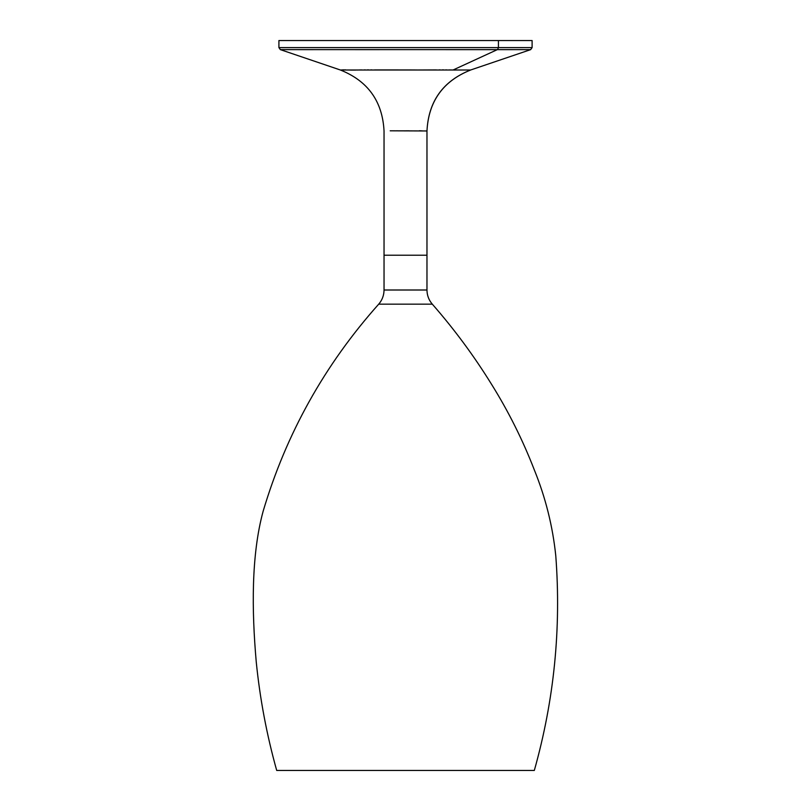 <?xml version="1.0" encoding="UTF-8"?>
<svg xmlns="http://www.w3.org/2000/svg" width="811" height="811" viewBox="0 0 811 811"><rect width="100%" height="100%" fill="white"/><g stroke="black" fill="none" stroke-linecap="round" stroke-linejoin="round"><path stroke-width="1.22" d="M487.005 49.643L280.363 49.633L278.913 47.606L532.107 47.606L532.107 40.55L278.913 40.55L278.913 47.606L280.261 47.616L498.43 47.616L498.43 40.55L498.43 47.616L532.107 47.606L530.658 49.633L508.213 49.633M396.082 130.824L426.971 130.966C428.472 101.304 443.019 80.988 470.623 70.01L469.853 69.999L470.623 70.01C443.08 81.029 428.532 101.345 426.971 130.966L390.203 130.814M420.818 130.814L420.108 130.784M409.18 130.824L397.907 130.855M340.468 70.01L470.623 70.01M419.378 130.764L420.686 130.794M420.939 130.835L422.288 130.865M426.971 130.966L426.971 255.222L384.039 255.222L426.971 255.222L426.971 130.966M282.37 49.643L280.444 49.633M366.836 49.633L367.829 49.633M439.136 49.633L441.671 49.633M497.315 49.643L530.658 49.633L470.36 70.091M505.152 49.633L497.325 49.643L453.055 69.999L469.853 69.999M461.317 70.04L460.557 70.06M455.133 70.06L454.099 70.04M449.142 69.918L453.055 69.999L497.325 49.643M409.079 69.939L417.219 69.989M358.807 69.989L361.615 69.918M341.157 69.999L344.3 69.847M341.867 69.918L344.006 69.837M345.151 69.858L345.668 69.868M348.933 69.999L349.693 70.04M350.453 70.06L355.877 70.06M356.921 70.04L358.381 69.999M364.474 69.878L365.183 69.868M367.515 69.858L368.498 69.858M370.911 69.868L371.702 69.878M374.611 69.918L408.673 69.939M418.111 69.999L436.399 69.918M439.319 69.878L440.099 69.868M442.512 69.858L443.495 69.858M445.827 69.868L446.537 69.878M512.664 49.643L497.589 49.643L498.43 47.616L469.904 47.626M379.649 49.643L355.259 49.643M313.421 49.643L298.357 49.643M340.65 70.091L280.363 49.633L497.589 49.643M431.361 47.616L427.833 47.626M334.345 47.616L308.839 47.606M276.703 770.45C266.728 734.817 259.905 698.595 256.235 661.786C251.755 610.774 251.126 555.231 263.149 511.204C286.182 433.703 324.704 364.686 378.717 304.155L432.304 304.155C454.19 329.144 473.888 355.776 491.375 384.029C508.406 411.319 522.72 439.937 534.317 469.904C545.57 497.64 552.727 526.268 555.778 555.778C561.303 628.515 554.146 700.075 534.317 770.45C554.146 700.075 561.303 628.515 555.778 555.778C552.727 526.268 545.57 497.64 534.317 469.904C522.72 439.937 508.406 411.319 491.375 384.029C473.888 355.776 454.19 329.144 432.304 304.155L379.041 304.155M534.317 770.45L276.703 770.45L534.317 770.45M378.717 304.155C382.204 300.08 383.978 295.366 384.039 290.003L426.971 290.003L384.039 290.003L426.971 290.003L426.971 255.222L384.039 255.222L426.971 255.222L426.971 290.003C427.032 295.366 428.806 300.08 432.304 304.155L430.935 304.155M384.039 290.003L384.039 130.966C382.478 101.345 367.93 81.029 340.397 70.01"/></g></svg>

